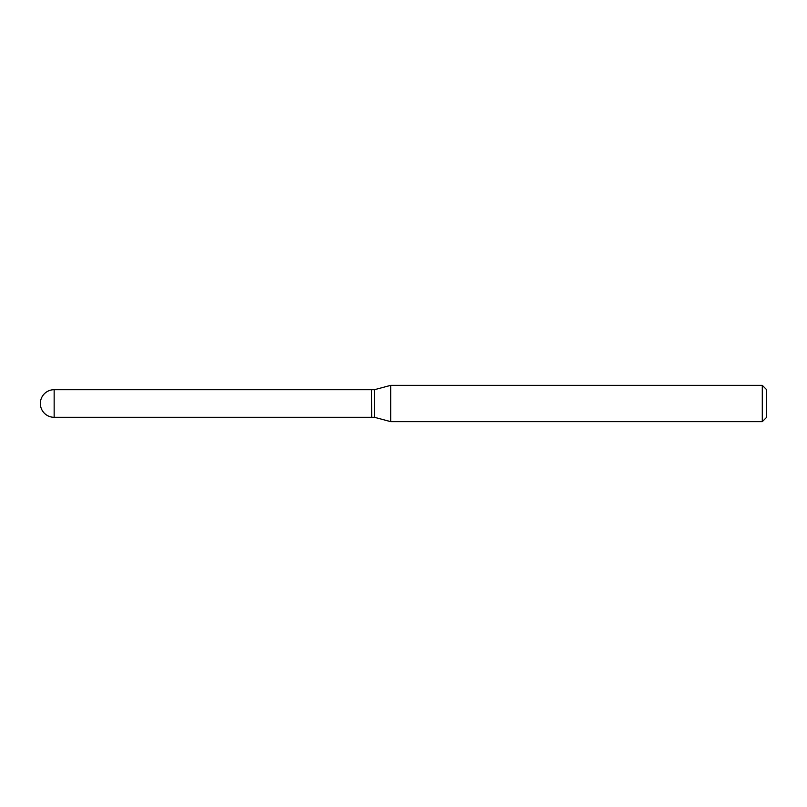 <?xml version="1.0" encoding="UTF-8"?>
<svg xmlns="http://www.w3.org/2000/svg" width="807" height="807" viewBox="0 0 807 807"><rect width="100%" height="100%" fill="white"/><g stroke="black" fill="none" stroke-linecap="round" stroke-linejoin="round"><path stroke-width="1.21" d="M54.15 389.7L371.543 389.7L371.543 417.3L54.15 417.3A13.8 13.8 0 0 1 40.35 403.5A13.8 13.8 0 0 1 54.15 389.7L54.15 417.3M371.543 389.842L371.684 417.3L374.448 417.3L390.709 421.658L762.292 421.658L762.292 385.343L766.65 389.7L766.65 417.3L762.292 421.658M371.684 389.7L374.448 389.7L374.448 417.3M374.448 389.7L390.709 385.343L390.709 421.658M390.709 385.343L762.292 385.343"/></g></svg>

